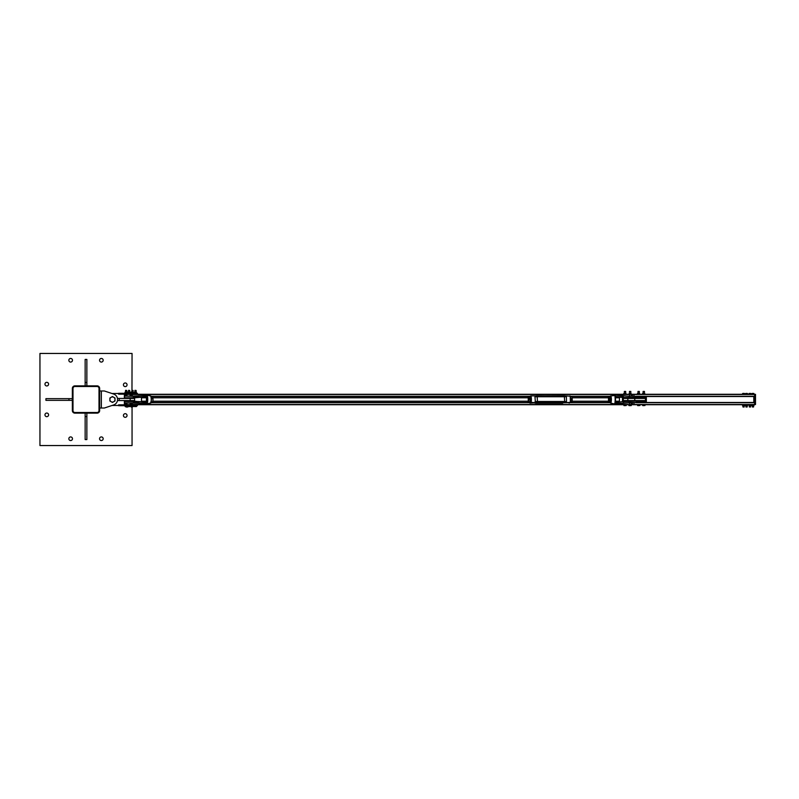 <?xml version="1.0" encoding="UTF-8"?>
<svg xmlns="http://www.w3.org/2000/svg" width="799" height="799" viewBox="0 0 799 799"><rect width="100%" height="100%" fill="white"/><g stroke="black" fill="none" stroke-linecap="round" stroke-linejoin="round"><path stroke-width="1.2" d="M70.652 358.451A1.808 1.808 0 0 1 72.469 360.269A1.808 1.808 0 0 1 70.652 362.077A1.808 1.808 0 0 1 68.844 360.269A1.808 1.808 0 0 1 70.652 358.451M46.771 413.043A1.808 1.808 0 0 1 48.589 414.851A1.808 1.808 0 0 1 46.771 416.669A1.808 1.808 0 0 1 44.964 414.851A1.808 1.808 0 0 1 46.771 413.043M101.353 436.923A1.808 1.808 0 0 1 103.171 438.731A1.808 1.808 0 0 1 101.353 440.549A1.808 1.808 0 0 1 99.545 438.731A1.808 1.808 0 0 1 101.353 436.923M125.233 382.981A1.808 1.808 0 0 1 127.051 384.788A1.808 1.808 0 0 1 125.233 386.606A1.808 1.808 0 0 1 123.426 384.788A1.808 1.808 0 0 1 125.233 382.981M125.233 413.682A1.808 1.808 0 0 1 127.051 415.5A1.808 1.808 0 0 1 125.233 417.308A1.808 1.808 0 0 1 123.426 415.5A1.808 1.808 0 0 1 125.233 413.682M70.652 436.923A1.808 1.808 0 0 1 72.469 438.731A1.808 1.808 0 0 1 70.652 440.549A1.808 1.808 0 0 1 68.844 438.731A1.808 1.808 0 0 1 70.652 436.923M46.771 382.331A1.808 1.808 0 0 1 48.589 384.149A1.808 1.808 0 0 1 46.771 385.957A1.808 1.808 0 0 1 44.964 384.149A1.808 1.808 0 0 1 46.771 382.331M101.353 358.451A1.808 1.808 0 0 1 103.171 360.269A1.808 1.808 0 0 1 101.353 362.077A1.808 1.808 0 0 1 99.545 360.269A1.808 1.808 0 0 1 101.353 358.451M131.955 390.461L133.123 390.461L131.975 390.331L132.055 353.448L39.95 353.448L39.95 445.552L132.055 445.552L132.055 407.021M99.655 388.424A2.557 2.557 0 0 0 97.088 385.857L74.916 385.857A2.557 2.557 0 0 0 72.359 388.424L72.359 410.596A2.557 2.557 0 0 0 74.916 413.143L97.088 413.143A2.557 2.557 0 0 0 99.655 410.596L99.655 388.424M72.999 388.414L72.999 410.586A1.918 1.918 0 0 0 74.916 412.504L97.088 412.504A1.918 1.918 0 0 0 99.006 410.586L99.006 388.414A1.918 1.918 0 0 0 97.088 386.496L74.916 386.496A1.918 1.918 0 0 0 72.999 388.414M72.359 400.349L45.923 400.349L45.923 398.651L72.359 398.651M68.944 398.651L68.944 400.349M85.153 385.857L85.153 359.42L86.861 359.42L86.861 385.857M86.861 382.441L85.153 382.441M86.861 413.143L86.861 439.58L85.153 439.58L85.153 413.143M85.153 416.559L86.861 416.559M99.655 408.029L104.339 408.029L112.11 405.463A5.973 5.973 0 0 0 112.439 405.473L118.632 405.473L112.439 405.473M104.339 408.029L113.608 404.963A5.753 5.753 0 0 0 113.608 394.037L104.339 390.971L113.608 394.037L104.339 390.971L99.655 390.971M124.384 403.974L124.274 404.833L136.11 404.833L136.11 405.682L137.388 405.682L137.388 404.833L136.13 404.723M112.11 393.537A5.973 5.973 0 0 1 112.439 393.527L136.11 393.318L136.11 394.167L124.274 394.167L124.384 395.026M136.11 405.682L118.632 405.692L118.632 404.833L124.274 404.833L118.632 405.253M118.632 393.527L118.632 394.167L124.274 394.167L118.632 393.747M137.388 393.318L137.388 394.167L137.388 393.318L136.11 393.318M135.031 394.277L137.388 394.167M125.683 394.277L126.751 394.167M125.693 390.461L126.731 390.461L125.773 390.331M125.203 406.601L124.994 405.682L127.181 405.682L127.181 406.511L125.333 406.601L127.181 406.511M125.683 405.682L125.683 406.511M126.771 405.682L126.771 406.511M128.509 394.277L129.728 394.167M128.529 390.461L129.718 390.461L128.639 390.331M128.12 406.601L128.1 405.682L130.017 405.682L130.037 406.601L128.579 406.601L130.037 406.601L130.017 405.682L131.495 405.952M129.048 405.682L129.048 406.511M131.935 394.277L133.143 394.167M131.525 406.601L131.495 405.682L133.473 405.682L133.443 406.601L131.965 406.601L133.473 406.511M132.424 405.682L132.424 406.511M133.443 405.682L133.413 406.511M135.051 390.461L136.11 390.461L135.131 390.331M134.562 406.601L134.382 405.682L136.559 405.682L136.559 406.511L134.751 406.601L136.559 406.511M135.111 405.682L135.111 406.511M136.2 405.682L136.2 406.511M132.414 407.021L131.565 407.021L132.414 407.021M131.216 407.021L131.056 405.952M127.53 407.021L126.691 407.021L127.53 407.021M127.94 405.952L127.181 406.222L127.89 406.222L127.82 407.011M126.002 406.601L126.691 407.021L126.062 407.011M127.94 393.048L127.191 392.778L127.8 391.979L126.492 391.979M126.731 391.979L127.78 392.049L127.81 392.778M132.005 391.979L131.076 392.049L131.056 393.048M131.296 391.979L131.845 391.979M127.181 405.952L128.1 405.952M127.191 393.048L127.98 393.048M130.037 393.318L129.408 393.318L129.778 392.409L130.017 393.318L131.386 393.048M129.718 390.461L129.818 392.189L128.339 392.189L128.569 390.331M130.157 392.389L129.029 393.318L128 393.238L128 392.389L130.157 392.389L128.389 392.389M127.98 393.218L127.99 392.389L128.12 393.318M129.758 392.389L128.679 392.389L128.669 393.218L128.689 392.409L127.98 392.409M126.731 390.461L126.831 392.189L125.353 392.189L125.583 390.331M125.004 392.389L124.994 393.218L125.004 392.389L125.643 392.409L125.623 393.218L125.633 392.389L126.721 392.409L126.871 393.318L125.123 393.318L125.353 392.189L127.191 392.409L125.453 392.389M126.741 392.409L127.191 393.218M131.396 392.389L131.535 393.318L131.396 392.389L132.065 392.409L131.835 393.288L132.065 392.409L133.583 392.409L133.283 393.318L131.515 393.318L131.745 392.189L133.573 392.389L131.835 392.389M133.153 392.409L133.583 393.218M136.11 390.461L136.21 392.189L134.731 392.189L134.961 390.331M136.459 392.329L134.721 392.389M134.512 393.318L133.463 393.308M134.392 393.218L134.402 392.399L135.171 392.409L135.141 393.218L135.161 392.389L136.22 392.409L136.319 393.318L134.392 393.218L134.412 392.389L134.482 393.298M136.239 392.409L136.549 393.218M101.353 408.029L101.353 390.971M117.463 398.431L119.271 398.431L119.271 400.569L134.622 400.569L134.622 398.431L130.187 398.431L130.187 400.569M119.271 398.431L130.187 398.431M119.271 400.569L117.463 400.569M113.728 397.283L115.006 398.022L115.006 399.5A2.557 2.557 0 0 0 111.161 397.283L112.439 396.544L113.728 397.283M115.006 400.978L113.728 401.717A2.557 2.557 0 0 0 115.006 399.5L115.006 400.978M112.439 402.456L111.161 401.717A2.557 2.557 0 0 0 113.728 401.717L112.439 402.456M109.882 399.5L109.882 398.022L111.161 397.283A2.557 2.557 0 0 0 111.161 401.717L109.882 400.978L109.882 399.5M754.656 396.514L636.334 396.514L754.656 396.514L754.656 394.277L124.384 394.277L124.384 398.431M609.937 396.514L570.376 396.514L609.937 396.514M529.487 396.514L150.981 396.514L529.487 396.514M124.384 400.569L124.384 404.723L754.656 404.723L754.656 402.486L636.334 402.486M609.937 402.486L570.376 402.486M529.477 402.486L150.981 402.486M646.341 396.514L636.334 396.723M636.334 402.277L646.341 402.486M623.819 401.418L623.31 400.569L645.482 400.569L645.482 401.418L636.334 401.418M636.334 397.582L645.482 397.582L645.482 398.431L623.31 398.431L623.819 397.582M622.461 397.463L622.461 401.537M636.104 401.208L636.104 400.569M636.104 398.431L636.104 397.792M646.341 402.277L646.341 396.723M623.31 400.569L623.31 398.431M645.482 400.569L645.482 398.431M624.508 391.42L625.687 391.42L625.687 393.428M625.687 391.42L624.349 391.42L624.349 393.428M624.309 405.612L625.357 405.612L624.309 405.612M623.959 405.612L623.839 404.803L624.778 404.803L624.778 405.522M624.778 404.803L625.947 404.803L625.947 405.522M625.947 404.803L626.196 405.522M629.782 391.42L630.811 391.42L630.811 393.767M630.811 391.42L629.462 391.42L629.462 393.767L631.21 393.767L629.482 393.767M631.07 405.612L630.151 405.612L631.07 405.612M629.212 405.612L630.151 405.612L628.893 405.522L628.893 404.803L629.532 405.522M629.532 404.803L630.781 404.803L630.781 405.522M630.781 404.803L631.37 404.803L631.21 405.612M638.541 393.428L639.53 393.428L637.592 393.428L638.541 393.428L637.992 393.428L637.992 391.42L639.33 391.42L639.33 393.428M639.33 391.42L637.992 391.42M637.812 405.612L638.801 405.612L637.812 405.612M639.42 405.522L638.801 405.612L639.42 404.803L639.889 405.522M637.672 405.612L637.432 404.803L638.181 404.803L638.181 405.522M638.181 404.803L639.42 404.803M643.105 393.428L643.105 391.42L644.453 391.42L644.453 393.428M644.453 391.42L643.105 391.42M644.034 405.612L643.005 405.612L644.034 405.612M642.746 405.612L642.576 404.803L643.425 404.803L643.425 405.522M643.425 404.803L644.633 404.803L644.633 405.522M644.633 404.803L644.983 405.522M625.937 393.428L624.998 393.428L625.937 393.428M623.939 393.428L624.998 393.428L623.779 393.517L624.099 394.097M625.937 394.097L624.079 394.097L625.937 394.097M625.957 393.428L625.957 394.097M628.993 394.277L629.053 393.767M637.432 393.517L637.682 394.097L639.899 393.997L637.802 394.097M639.649 393.428L639.649 394.097M644.663 393.428L643.694 393.428L644.663 393.428M642.546 393.517L643.694 393.428L642.546 393.517L642.895 394.097M644.663 394.097L642.815 394.097L644.663 394.097M644.753 393.428L644.753 394.097M147.406 396.264L147.136 396.414A4.185 1.019 90 0 1 147.136 402.586L146.776 403.645L147.406 402.736A4.385 1.059 -90 0 0 147.406 396.264L147.176 395.695A4.395 1.069 -90 0 0 147.106 395.535L133.253 396.074A3.416 3.306 -90 0 1 132.994 396.084A3.416 3.376 90 0 0 133.233 396.084L124.844 396.084L126.941 396.084L126.941 394.386L131.206 394.386L131.206 394.936M132.984 396.084L134.562 396.084M124.844 396.084L134.831 396.354L146.776 395.355L147.006 397.602L145.897 397.602L145.568 396.694M131.206 395.535L131.226 396.084M147.106 395.535L146.367 395.076M146.996 395.495L147.136 396.694M138.756 395.735L138.836 397.173L134.911 397.512M146.447 397.792L146.447 401.208L146.447 397.792L141.483 397.792L141.483 401.208L141.483 397.792M132.964 397.792L131.206 397.792L131.206 398.431M126.941 398.431L126.941 397.792L124.844 397.792L134.781 397.782L146.247 396.564A1.039 1.009 90 0 1 146.806 396.694L147.006 397.602A0.769 0.749 -90 0 0 146.207 396.833L146.247 396.564M132.994 402.916A3.416 3.306 -90 0 1 133.253 402.926L132.984 402.916A3.416 3.376 90 0 1 133.233 402.916L134.562 402.916A3.416 2.727 -90 0 1 134.761 402.916L134.512 402.916A3.416 3.306 -90 0 1 134.771 402.926L134.761 402.916M131.206 404.064L131.206 404.614L126.941 404.614L126.941 402.916L124.844 402.916L147.106 403.465A4.395 1.069 -90 0 0 147.176 403.305M133.233 402.916L124.844 402.916M131.226 402.916L131.206 403.465M134.701 401.478L133.403 401.478L133.403 402.646L138.836 402.996L138.796 401.557L124.574 401.478L133.213 401.208M132.964 401.208L134.542 401.208M134.911 401.488L146.247 402.436A1.039 1.009 90 0 0 146.806 402.306L146.956 402.966M146.806 403.765L145.608 403.914M145.148 396.833L145.867 397.413L145.768 396.694L145.897 397.602A0.769 0.749 90 0 0 145.448 396.893M145.568 402.306L145.897 401.398L145.768 402.306L145.867 401.587L145.148 402.167M145.608 395.086L146.447 395.076M145.808 395.086L146.806 395.235M145.578 403.904L138.756 403.265M627.684 402.916L627.684 402.916A3.416 3.376 90 0 1 627.924 402.916L636.334 402.646L629.602 402.646L629.712 404.614L633.977 404.614L633.977 402.916M627.904 401.478L629.602 401.478L629.602 402.646L615.32 403.914L615.15 402.586A4.185 1.019 -90 0 0 615.15 396.414L614.95 396.264A4.385 1.059 90 0 1 614.95 402.736L614.801 403.305A4.395 1.069 90 0 1 614.731 403.465L627.664 402.926L623.27 403.265L623.31 401.827L627.644 401.488M614.801 403.305L615.35 403.335L615.23 402.306M626.136 401.218L615.909 402.436A1.039 1.009 90 0 1 615.35 402.306L615.02 401.398M627.704 401.208L626.376 401.208M633.977 400.569L633.977 401.208L636.074 401.208L629.602 401.478L636.074 401.208M627.684 396.084L627.934 396.084A3.416 3.376 90 0 1 627.684 396.084L636.334 396.354L629.692 396.084L629.712 394.386L633.977 394.386L633.977 396.084M629.712 398.431L629.602 397.522L636.334 397.522L626.376 397.792L615.709 396.833M627.644 397.512L623.23 397.443M615.15 396.414L615.35 395.665L614.95 396.264M610.176 402.766A3.596 0.869 -90 0 0 610.496 403.086A3.596 0.869 -90 0 0 610.536 403.096A3.596 0.869 -90 0 0 611.405 399.5A3.596 0.869 -90 0 0 610.536 395.904A3.596 0.869 -90 0 0 610.496 395.914L614.731 395.535A4.395 1.069 90 0 1 614.801 395.695M615.23 396.694L615.04 395.495A4.624 1.119 -90 0 0 614.96 395.325L614.681 395.355M615.02 397.602L615.35 396.694A1.039 1.009 90 0 1 615.909 396.564L615.829 396.833A0.769 0.749 -90 0 0 615.29 397.013M614.611 403.924L610.496 403.086L609.877 402.326A3.326 0.809 90 0 0 610.326 402.826A3.326 0.809 90 0 0 611.135 399.5A3.326 0.809 90 0 0 610.326 396.174A3.326 0.809 90 0 0 609.907 396.674L610.496 395.914A3.596 0.869 -90 0 0 610.176 396.234M614.611 395.076L615.13 395.086L614.731 395.535M615.909 396.564L623.31 397.173L623.31 396.004L615.32 395.086L629.602 396.354L629.602 397.522L627.904 397.522M130.167 403.765L130.796 403.765L130.167 403.765M130.167 395.235L130.796 395.235L130.167 395.235M631.41 395.235L632.269 395.235L631.41 395.235M631.839 394.806L631.839 395.665M631.41 403.765L632.269 403.765L631.41 403.765M631.839 403.335L631.839 404.194M629.712 400.569L629.712 401.208M631.53 404.064L632.149 404.064M631.29 403.675L632.488 403.675L631.4 403.465L631.47 404.064M632.389 395.145L631.4 394.936L632.488 395.145L631.49 395.535M124.654 403.855L126.941 403.855M126.352 404.064L126.941 404.064M130.277 404.064L131.286 404.064L130.177 403.855M131.475 404.064L132.165 404.064M131.475 403.465L132.254 403.465L131.286 403.465L131.386 404.064M131.286 403.465L130.277 403.465M126.941 403.465L126.232 403.675L126.941 403.675M126.352 403.465L124.654 403.675M124.724 395.325L126.941 395.325M126.422 395.535L126.941 395.535M130.277 395.535L131.346 395.535L130.177 395.325M131.346 395.535L132.234 395.535M130.177 395.145L132.324 394.936L131.346 394.936L131.455 395.535M131.346 394.936L130.277 394.936M126.941 394.936L126.292 395.145L126.941 395.145M126.422 394.936L124.724 395.145M529.757 396.334L530.536 396.224A3.785 0.919 90 0 1 530.676 402.336L535.42 402.666L534.96 396.753L566.391 396.753L565.562 395.875L566.391 396.753L566.511 401.587L565.722 402.666L570.396 402.336A3.785 0.919 -90 0 0 570.246 396.224L569.937 395.875A4.125 0.999 90 0 1 570.096 402.666L535.57 403.235L562.846 402.866L535.64 402.636M570.246 396.224L565.792 395.875M535.17 395.875L530.886 395.875A4.125 0.999 -90 0 1 531.045 402.666L529.927 403.125L534.97 402.846M534.96 396.753L535.26 395.875L534.96 396.753M608.508 401.208L608.508 397.792M608.059 401.208A2.557 0.619 -90 0 0 608.069 401.258A2.557 0.619 -90 0 0 608.189 401.657A2.557 0.619 -90 0 0 608.658 401.987A2.557 0.619 -90 0 0 609.118 400.239A2.557 0.619 -90 0 0 608.968 397.742A2.557 0.619 -90 0 0 608.379 397.013A2.557 0.619 -90 0 0 608.189 397.343A2.557 0.619 -90 0 0 608.059 397.792M610.646 397.313A2.557 0.619 90 0 1 610.666 397.343A2.557 0.619 90 0 1 610.786 397.742A2.557 0.619 90 0 1 610.925 400.239A2.557 0.619 90 0 1 610.666 401.657A2.557 0.619 90 0 1 610.626 401.747M608.379 397.013L608.908 396.674L609.397 398.821L609.188 401.647L608.488 402.326L608.069 401.258L608.488 402.326L610.476 401.987L610.356 396.674L610.786 397.742M610.476 401.987L609.188 401.647M609.397 398.821L610.845 398.821M608.908 396.674L610.356 396.674M571.914 397.313A2.557 0.619 90 0 1 571.934 397.343A2.557 0.619 90 0 1 572.044 397.732A2.557 0.619 90 0 1 572.194 400.219A2.557 0.619 90 0 1 571.934 401.657A2.557 0.619 90 0 1 571.894 401.737M572.044 397.732L571.884 401.777M571.744 401.987L570.416 402.336M570.416 396.664L571.625 396.664M570.556 401.637L571.914 401.637M570.696 398.801L572.114 398.801M152.729 397.343L152.719 397.313A2.557 0.619 90 0 1 152.729 397.343A2.557 0.619 90 0 1 152.809 397.602A2.557 0.619 90 0 1 152.999 400.039A2.557 0.619 90 0 1 152.729 401.657A2.557 0.619 90 0 1 152.709 401.707M151.011 402.386L152.589 401.937L152.999 400.039L152.369 396.614L151.011 396.614M152.589 401.937L150.771 401.937M152.809 397.602L152.369 396.614M151.001 397.602L151.381 398.821M152.899 398.591L151.45 398.591M528.249 401.208L528.249 397.792M527.799 401.208A2.557 0.619 -90 0 0 527.819 401.278A2.557 0.619 -90 0 0 527.929 401.657A2.557 0.619 -90 0 0 528.409 401.977A2.557 0.619 -90 0 0 528.858 400.199A2.557 0.619 -90 0 0 528.708 397.722A2.557 0.619 -90 0 0 528.109 397.023A2.557 0.619 -90 0 0 527.929 397.343A2.557 0.619 -90 0 0 527.799 397.792M530.406 397.343L530.376 397.283A2.557 0.619 90 0 1 530.406 397.343A2.557 0.619 90 0 1 530.516 397.722A2.557 0.619 90 0 1 530.666 400.199A2.557 0.619 90 0 1 530.406 401.657A2.557 0.619 90 0 1 530.376 401.737M528.109 397.023L528.638 396.654L529.138 398.781L528.249 402.346L527.819 401.278L528.249 402.346L530.226 401.977L530.087 396.654L530.516 397.722M530.226 401.977L528.938 401.617M528.638 396.654L530.087 396.654M529.138 398.781L530.586 398.781M615.4 397.792L619.435 397.792L619.435 401.208L615.4 401.208M633.977 394.486L755.455 394.486L755.504 404.514L755.504 394.326L754.656 394.326M754.705 404.723L755.455 404.514L754.656 404.674M636.334 396.304L754.656 396.304L754.656 402.696L636.334 402.696M754.596 396.514L754.596 397.742L753.797 397.692L753.797 402.486M754.656 397.692L753.856 397.692L754.656 397.792L754.596 401.208L753.856 401.208L753.856 396.514M753.797 396.514L753.797 397.692M754.656 401.308L753.797 401.308M752.948 407.071L753.587 406.941L752.948 407.071M752.468 393.418L753.427 393.418L752.468 393.418M753.906 394.277L752.948 394.277L753.906 394.277L753.906 393.507M752.948 394.277L751.989 394.277L752.948 394.277L752.948 393.507M751.989 394.277L751.989 393.507M746.546 407.071L747.195 406.941L746.546 407.071M746.066 393.418L747.035 393.418L746.066 393.418M747.514 394.277L746.546 394.277L747.514 394.277L747.514 393.507M746.546 394.277L745.587 394.277L746.546 394.277L746.546 393.507M745.587 394.277L745.587 393.507M751.989 405.652L753.906 405.652M753.906 404.723L751.989 404.723M753.906 404.813L753.906 405.403L751.989 405.403L751.989 404.813M752.948 404.813L752.948 405.403M745.587 405.652L747.514 405.652M747.514 404.723L745.587 404.723M747.514 404.813L747.514 405.403L745.587 405.403L745.587 404.813M746.546 404.813L746.546 405.403M749.961 407.071L750.601 406.941L749.961 407.071M749.482 393.418L750.441 393.418L749.482 393.418M750.92 394.277L749.961 394.277L750.92 394.277L750.92 393.507M749.961 394.277L749.003 394.277L749.961 394.277L749.961 393.507M749.003 394.277L749.003 393.507M743.569 407.071L744.209 406.941L743.569 407.071M743.09 393.418L744.049 393.418L743.09 393.418M744.528 394.277L743.569 394.277L744.528 394.277L744.528 393.507M743.569 394.277L742.611 394.277L743.569 394.277L743.569 393.507M742.611 394.277L742.611 393.507M749.003 405.652L750.92 405.652M750.92 404.723L749.003 404.723M750.92 404.813L750.92 405.403L749.003 405.403L749.003 404.813M749.961 404.813L749.961 405.403M742.611 405.652L744.528 405.652M744.528 404.723L742.611 404.723M744.528 404.813L744.528 405.403L742.611 405.403L742.611 404.813M743.569 404.813L743.569 405.403M134.402 392.399L136.449 392.329M629.712 394.486L131.206 394.486M126.941 394.486L124.384 394.486M610.036 396.304L570.306 396.304M529.777 396.304L150.871 396.304M610.036 402.696L570.087 402.696M529.547 402.696L150.871 402.696M754.705 394.277L754.705 404.514L633.977 404.514M629.712 404.514L131.206 404.514M126.941 404.514L124.384 404.514M627.844 400.569L627.844 398.431M634.766 400.569L634.766 398.431M134.701 397.522L133.403 397.522L133.213 396.084M133.213 397.792L124.844 397.792M146.247 402.436L134.781 401.218M145.628 401.977A4.185 1.019 90 0 1 145.518 401.208L145.618 401.987M145.518 397.792A4.185 1.019 90 0 1 145.628 397.023L145.518 397.792M150.382 395.904A3.596 0.869 90 0 1 150.422 395.914A3.596 0.869 90 0 1 151.251 399.5A3.596 0.869 90 0 1 150.422 403.086A3.596 0.869 90 0 1 150.382 403.096M145.448 402.107A0.769 0.749 90 0 0 145.897 401.398L147.006 401.398A0.769 0.749 -90 0 1 146.207 402.167L138.796 401.557M150.741 402.766A3.326 0.809 -90 0 0 151.391 399.5A3.326 0.809 -90 0 0 150.741 396.234M134.781 397.782L146.257 396.833M623.23 401.557L615.909 402.436M615.709 402.167L615.829 402.167A0.769 0.749 -90 0 1 615.29 401.987M632.389 403.855L631.29 403.855M632.389 395.325L631.47 395.535M132.165 403.855L131.176 403.855L132.254 404.064M130.177 403.675L131.386 403.465M132.234 395.325L131.246 395.325L132.324 395.535M564.883 402.556L562.836 402.556M566.511 401.587L564.673 401.478L564.314 395.755L535.26 395.875M565.562 395.875L564.334 395.765M530.676 402.336L529.607 402.776A3.785 0.919 90 0 1 529.467 402.346M535.42 402.666L564.444 402.556L533.682 402.926M535.09 395.885L537.108 395.755L537.467 401.478L564.673 401.478L564.454 402.546L565.722 402.666M566.181 396.074L537.108 395.755M534.471 403.046L537.238 402.556L537.467 401.478L535.08 401.587M753.856 402.486L753.856 401.308L754.596 401.308L754.596 402.486M118.632 393.308L125.113 393.308M118.632 405.692L124.994 405.692M133.473 405.692L134.382 405.692M131.975 390.331L131.845 392.189M133.123 392.189L133.123 390.461M130.167 393.218L130.167 392.409M124.574 396.354L124.574 397.522M146.876 403.845L150.422 403.086C151.64 404.424 151.57 394.656 150.422 395.914L146.876 395.155M138.796 397.443L146.197 396.833M124.574 401.478L124.574 402.646M623.27 403.265L615.11 403.914M636.334 402.646L636.334 401.478M615.14 402.696L615.14 396.304M615.11 395.086L623.27 395.735M615.05 397.413L615.769 396.833M615.05 401.587L615.769 402.167M636.334 397.522L636.334 396.354M126.941 400.569L126.941 401.208M131.206 400.569L131.206 401.208M633.977 398.431L633.977 397.792M632.279 403.465L632.279 404.064M631.4 403.465L631.4 404.064M632.279 394.936L632.279 395.535M631.4 394.936L631.4 395.535M569.098 403.096L570.216 402.646M570.386 402.456L570.216 396.064M529.437 402.346L529.637 402.936M530.756 395.904L529.637 396.354M537.238 402.556L565.372 402.346M535.54 403.245L562.746 403.245M141.483 401.208L146.447 401.208M152.859 401.208L528.269 401.208M152.859 397.792L528.269 397.792M572.064 401.208L608.528 401.208M572.064 397.792L608.528 397.792M752.308 405.902L752.308 406.941M753.587 405.902L753.587 406.941M745.906 405.902L745.906 406.941M747.195 405.902L747.195 406.941M749.322 405.902L749.322 406.941M750.601 405.902L750.601 406.941M742.93 405.902L742.93 406.941M744.209 405.902L744.209 406.941"/></g></svg>
